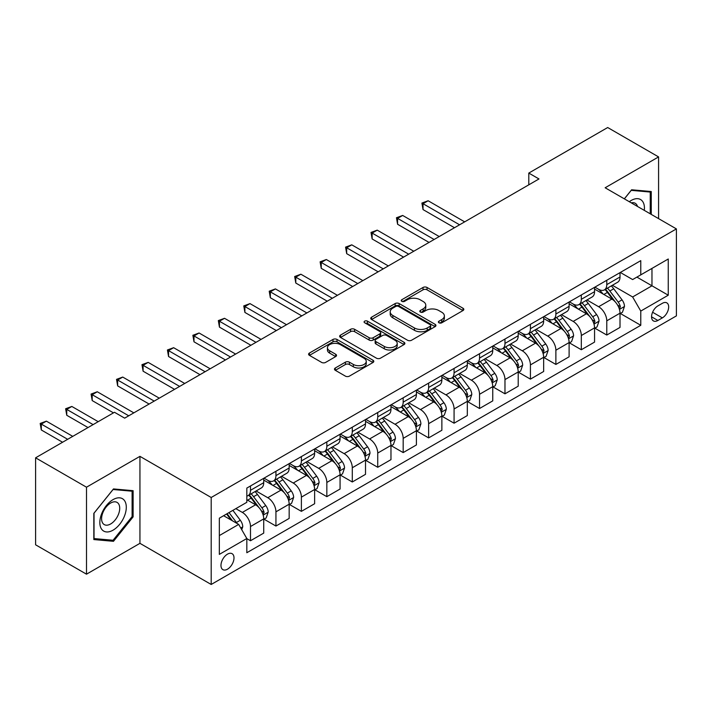 <?xml version="1.0" encoding="UTF-8"?>
<svg xmlns="http://www.w3.org/2000/svg" width="712" height="712" viewBox="0 0 712 712"><rect width="100%" height="100%" fill="white"/><g stroke="black" fill="none" stroke-linecap="round" stroke-linejoin="round"><path stroke-width="1.07" d="M438.966 322.803A1.976 1.139 0 0 0 441.769 322.803L462.996 310.539A2.83 1.629 0 0 0 463.823 309.382A2.83 1.629 0 0 0 462.996 308.234L427.031 287.461A2.83 1.629 0 0 0 423.035 287.461L401.799 299.725A1.976 1.139 0 0 0 401.221 300.535A1.976 1.139 0 0 0 401.799 301.336A1.976 1.139 0 0 0 404.594 301.336L407.344 299.752A9.042 5.224 0 0 1 420.133 299.752L423.133 301.479A9.042 5.224 0 0 1 425.785 305.172A9.042 5.224 0 0 1 423.133 308.866L420.383 310.45A1.976 1.139 0 0 0 419.804 311.26A1.976 1.139 0 0 0 420.383 312.07A1.976 1.139 0 0 0 423.186 312.07L425.927 310.485A9.042 5.224 0 0 1 438.717 310.485L441.716 312.212A9.042 5.224 0 0 1 444.368 315.906A9.042 5.224 0 0 1 441.716 319.599L438.966 321.183A1.976 1.139 0 0 0 438.387 321.993A1.976 1.139 0 0 0 438.966 322.803L438.966 321.183M227.484 569.191A9.211 5.322 120 0 0 233.5 561.074A9.211 5.322 120 0 0 232.094 553.687A9.211 5.322 120 0 0 227.484 554.15A9.211 5.322 120 0 0 221.468 562.266A9.211 5.322 120 0 0 222.874 569.644A9.211 5.322 120 0 0 227.484 569.191M335.308 367.997A2.83 1.629 0 0 0 334.48 369.154A2.83 1.629 0 0 0 335.308 370.302L345.391 376.132A2.83 1.629 0 0 0 349.396 376.132L372.972 362.515A2.83 1.629 0 0 0 373.8 361.367A2.83 1.629 0 0 0 372.972 360.21L336.998 339.437A2.83 1.629 0 0 0 333.002 339.437L309.426 353.054A2.83 1.629 0 0 0 308.599 354.211A2.83 1.629 0 0 0 309.426 355.359L321.61 362.399A2.83 1.629 0 0 0 325.615 362.399L335.699 356.578A2.83 1.629 0 0 0 336.527 355.422A2.83 1.629 0 0 0 335.699 354.264L329.656 350.776A7.556 4.361 0 0 1 327.44 347.687A7.556 4.361 0 0 1 332.112 343.656A7.556 4.361 0 0 1 340.354 344.608L364.028 358.278A7.556 4.361 0 0 1 366.244 361.367A7.556 4.361 0 0 1 361.58 365.398A7.556 4.361 0 0 1 353.339 364.446L349.396 362.168A2.83 1.629 0 0 0 345.391 362.168L335.308 367.997L335.308 370.302M139.944 456.348L86.499 487.204L35.6 457.816L35.6 544.805L86.499 574.183L139.944 543.336L211.197 584.472L211.197 497.492L139.944 456.348L139.944 543.336M658.582 218.62L658.582 156.916L605.147 187.772L676.4 228.908L211.197 497.492M658.582 156.916L607.692 127.528L528.793 173.078L528.793 184.826M35.6 457.816L114.49 412.275L124.671 418.149L538.975 178.952L528.793 173.078M407.549 340.247A2.83 1.629 0 0 0 411.545 340.247L435.121 326.639A2.83 1.629 0 0 0 435.949 325.482A2.83 1.629 0 0 0 435.121 324.325L399.156 303.561A2.83 1.629 0 0 0 395.151 303.561L371.575 317.178A2.83 1.629 0 0 0 370.747 318.326A2.83 1.629 0 0 0 371.575 319.483L407.549 340.247M365.47 323.23A1.976 1.139 0 0 1 367.481 323.506L367.481 321.157L404.051 342.267A2.83 1.629 0 0 1 404.879 343.424A2.83 1.629 0 0 1 404.051 344.572L380.466 358.189A2.83 1.629 0 0 1 376.47 358.189L340.496 337.426L340.496 335.112A2.83 1.629 0 0 0 339.668 336.269A2.83 1.629 0 0 0 340.496 337.426M340.496 335.112L350.589 329.291A2.83 1.629 0 0 1 354.585 329.291L369.172 337.71A2.83 1.629 0 0 0 373.177 337.71L379.87 333.848A2.83 1.629 0 0 0 380.697 332.691A2.83 1.629 0 0 0 379.87 331.534L364.678 322.767A1.976 1.139 0 0 1 364.099 321.966A1.976 1.139 0 0 1 365.318 320.907A1.976 1.139 0 0 1 367.481 321.157M662.356 303.312L657.87 305.902A8.927 5.153 120 0 0 652.041 313.761A8.927 5.153 120 0 0 653.411 320.916A8.927 5.153 120 0 0 657.87 320.471L662.356 317.89A8.927 5.153 120 0 0 668.185 310.023A8.927 5.153 120 0 0 666.815 302.867A8.927 5.153 120 0 0 662.356 303.312M211.197 584.472L676.4 315.888L676.4 228.908M620.312 272.456L632.63 279.567L640.773 274.868L640.773 260.645L246.824 488.085L246.824 502.307L219.34 518.176L219.34 554.381L246.824 538.512L246.824 552.734L640.773 325.295L640.773 311.073L632.63 296.966L612.382 285.281M640.773 274.868L668.257 258.999L668.257 295.204L640.773 311.073M86.499 487.204L86.499 574.183M636.902 277.102L651.969 285.797L651.969 268.406L668.257 258.999M632.63 296.966L651.969 285.797L668.257 295.204M219.34 535.575L238.68 524.406L223.613 515.711M246.824 538.628L250.49 540.746L250.49 526.524A11.517 6.648 -120 0 0 242.347 512.418L235.832 508.653M250.49 540.746L263.725 533.11L263.725 518.888A11.517 6.648 -120 0 0 255.581 504.781L246.824 499.726M264.027 519.182L275.936 526.052L275.936 511.83A11.517 6.648 -120 0 0 267.792 497.724L256.098 490.977M275.936 526.052L289.17 518.416L289.17 504.194A11.517 6.648 -120 0 0 281.026 490.087L263.725 480.093M289.473 504.488L301.39 511.358L301.39 497.136A11.517 6.648 -120 0 0 293.246 483.03L281.552 476.284M301.39 511.358L314.624 503.722L314.624 489.5A11.517 6.648 -120 0 0 306.48 475.393L289.17 465.399M314.927 489.794L326.835 496.664L326.835 482.442A11.517 6.648 -120 0 0 318.691 468.345L306.997 461.59M326.835 496.664L340.069 489.028L340.069 474.806A11.517 6.648 -120 0 0 331.925 460.7L314.624 450.705M340.372 475.1L352.289 481.979L352.289 467.757A11.517 6.648 -120 0 0 344.145 453.651L332.451 446.896M352.289 481.979L365.514 474.334L365.514 460.112A11.517 6.648 -120 0 0 357.371 446.006L340.069 436.02M365.826 460.406L377.734 467.286L377.734 453.063A11.517 6.648 -120 0 0 369.59 438.957L357.896 432.202M377.734 467.286L390.968 459.641L390.968 445.418A11.517 6.648 -120 0 0 382.825 431.312L365.514 421.326M391.271 445.712L403.179 452.592L403.179 438.37A11.517 6.648 -120 0 0 395.035 424.263L383.35 417.508M403.179 452.592L416.413 444.947L416.413 430.724A11.517 6.648 -120 0 0 408.27 416.618L390.968 406.632M416.725 431.018L428.633 437.898L428.633 423.676A11.517 6.648 -120 0 0 420.489 409.569L408.795 402.823M428.633 437.898L441.867 430.262L441.867 416.031A11.517 6.648 -120 0 0 433.724 401.933L416.413 391.938M442.17 416.333L454.078 423.204L454.078 408.982A11.517 6.648 -120 0 0 445.935 394.875L434.24 388.129M454.078 423.204L467.312 415.568L467.312 401.346A11.517 6.648 -120 0 0 459.169 387.239L441.867 377.244M467.615 401.639L479.532 408.51L479.532 394.288A11.517 6.648 -120 0 0 471.388 380.181L459.694 373.435M479.532 408.51L492.757 400.874L492.757 386.652A11.517 6.648 -120 0 0 484.614 372.545L467.312 362.55M493.069 386.945L504.977 393.816L504.977 379.594A11.517 6.648 -120 0 0 496.834 365.487L485.139 358.741M504.977 393.816L518.211 386.18L518.211 371.958A11.517 6.648 -120 0 0 510.068 357.851L492.757 347.857M518.514 372.251L530.422 379.131L530.422 364.9A11.517 6.648 -120 0 0 522.279 350.802L510.593 344.047M530.422 379.131L543.657 371.486L543.657 357.264A11.517 6.648 -120 0 0 535.513 343.157L518.211 333.172M543.968 357.558L555.876 364.437L555.876 350.215A11.517 6.648 -120 0 0 547.733 336.108L536.038 329.353M555.876 364.437L569.111 356.792L569.111 342.57A11.517 6.648 -120 0 0 560.967 328.463L543.657 318.478M569.413 342.864L581.321 349.743L581.321 335.521A11.517 6.648 -120 0 0 573.178 321.415L561.483 314.66M581.321 349.743L594.556 342.098L594.556 327.876A11.517 6.648 -120 0 0 586.412 313.769L569.111 303.784M594.858 328.17L606.775 335.049L606.775 320.827A11.517 6.648 -120 0 0 598.632 306.721L586.937 299.966M606.775 335.049L620.01 327.404L620.01 313.182A11.517 6.648 -120 0 0 611.866 299.084L594.556 289.09M594.858 287.15L598.632 289.321A11.517 6.648 -120 0 0 604.39 289.891A11.517 6.648 -120 0 0 606.775 284.622L606.775 280.27M569.413 301.844L573.178 304.015A11.517 6.648 -120 0 0 578.936 304.585A11.517 6.648 -120 0 0 581.321 299.316L581.321 294.964M543.968 316.537L547.733 318.709A11.517 6.648 -120 0 0 553.491 319.279A11.517 6.648 -120 0 0 555.876 314.01L555.876 309.658M518.514 331.231L522.279 333.403A11.517 6.648 -120 0 0 528.037 333.973A11.517 6.648 -120 0 0 530.422 328.704L530.422 324.352M493.069 345.916L496.834 348.097A11.517 6.648 -120 0 0 502.592 348.666A11.517 6.648 -120 0 0 504.977 343.398L504.977 339.046M467.615 360.61L471.388 362.791A11.517 6.648 -120 0 0 477.147 363.36A11.517 6.648 -120 0 0 479.532 358.083L479.532 353.739M442.17 375.304L445.935 377.485A11.517 6.648 -120 0 0 451.693 378.054A11.517 6.648 -120 0 0 454.078 372.776L454.078 368.433M416.725 389.998L420.489 392.17A11.517 6.648 -120 0 0 426.248 392.748A11.517 6.648 -120 0 0 428.633 387.47L428.633 383.118M391.271 404.692L395.035 406.863A11.517 6.648 -120 0 0 400.794 407.433A11.517 6.648 -120 0 0 403.179 402.164L403.179 397.812M365.826 419.386L369.59 421.557A11.517 6.648 -120 0 0 375.349 422.127A11.517 6.648 -120 0 0 377.734 416.858L377.734 412.506M340.372 434.08L344.145 436.251A11.517 6.648 -120 0 0 349.904 436.821A11.517 6.648 -120 0 0 352.289 431.552L352.289 427.2M314.927 448.774L318.691 450.945A11.517 6.648 -120 0 0 324.45 451.515A11.517 6.648 -120 0 0 326.835 446.246L326.835 441.894M289.473 463.459L293.246 465.639A11.517 6.648 -120 0 0 299.004 466.209A11.517 6.648 -120 0 0 301.39 460.931L301.39 456.588M264.027 478.153L267.792 480.333A11.517 6.648 -120 0 0 273.55 480.903A11.517 6.648 -120 0 0 275.936 475.625L275.936 471.282M620.312 313.476L640.773 325.295M604.39 289.891L617.624 282.255A11.517 6.648 -120 0 0 620.01 276.986L620.01 272.634M578.936 304.585L592.17 296.948A11.517 6.648 -120 0 0 594.556 291.671L594.556 287.328M553.491 319.279L566.725 311.642A11.517 6.648 -120 0 0 569.111 306.365L569.111 302.022M528.037 333.973L541.271 326.336A11.517 6.648 -120 0 0 543.657 321.059L543.657 316.715M502.592 348.666L515.826 341.021A11.517 6.648 -120 0 0 518.211 335.752L518.211 331.4M477.147 363.36L490.372 355.715A11.517 6.648 -120 0 0 492.757 350.446L492.757 346.094M451.693 378.054L464.927 370.409A11.517 6.648 -120 0 0 467.312 365.14L467.312 360.788M426.248 392.748L439.482 385.103A11.517 6.648 -120 0 0 441.867 379.834L441.867 375.482M400.794 407.433L414.028 399.797A11.517 6.648 -120 0 0 416.413 394.528L416.413 390.176M375.349 422.127L388.583 414.491A11.517 6.648 -120 0 0 390.968 409.213L390.968 404.87M349.904 436.821L363.129 429.185A11.517 6.648 -120 0 0 365.514 423.907L365.514 419.564M324.45 451.515L337.684 443.879A11.517 6.648 -120 0 0 340.069 438.601L340.069 434.249M299.004 466.209L312.239 458.564A11.517 6.648 -120 0 0 314.624 453.295L314.624 448.943M273.55 480.903L286.785 473.257A11.517 6.648 -120 0 0 289.17 467.989L289.17 463.637M246.824 496.059A11.517 6.648 -120 0 0 248.105 495.597L261.34 487.951A11.517 6.648 -120 0 0 263.725 482.683L263.725 478.331M248.105 495.597A11.517 6.648 -120 0 0 250.49 490.319L250.49 485.976M238.68 524.406L246.824 538.512M651.258 214.392L651.258 191.537L631.606 189.784L624.326 198.844M93.824 539.562L113.475 541.316L133.117 516.876L133.117 490.684L113.475 488.93L93.824 513.37L93.824 539.562M132.103 516.289L133.117 516.876M111.401 540.123L113.475 541.316M439.758 323.079L441.716 321.949A9.042 5.224 0 0 0 444.368 318.255L444.368 315.906M425.785 305.172L425.785 307.522A9.042 5.224 0 0 1 423.133 311.215L421.175 312.346M462.96 310.565L427.031 289.82A2.83 1.629 0 0 0 423.035 289.82L402.592 301.621M435.085 326.657L399.156 305.911A2.83 1.629 0 0 0 395.151 305.911L371.611 319.501M430.128 326.292A1.976 1.139 0 0 0 430.707 325.482A1.976 1.139 0 0 0 430.128 324.672L398.551 306.445A1.976 1.139 0 0 0 395.756 306.445L392.855 308.118A9.042 5.224 0 0 0 390.212 311.812A9.042 5.224 0 0 0 392.855 315.505L414.437 327.965A9.042 5.224 0 0 0 427.227 327.965L430.128 326.292L430.128 328.641A1.976 1.139 0 0 0 430.707 327.832L430.707 325.482M390.212 311.812L390.212 314.161A9.042 5.224 0 0 0 392.855 317.855L392.855 315.505M430.128 328.641L427.227 330.315A9.042 5.224 0 0 1 414.437 330.315L392.855 317.855M340.541 337.443L350.589 331.641L350.589 329.291M380.697 332.691L380.697 335.041A2.83 1.629 0 0 1 379.87 336.197L373.177 340.06A2.83 1.629 0 0 1 369.172 340.06L354.585 331.641A2.83 1.629 0 0 0 350.589 331.641M367.481 323.506L404.007 344.599M384.311 346.45A7.556 4.361 0 0 0 392.552 347.394A7.556 4.361 0 0 0 397.216 343.362A7.556 4.361 0 0 0 395.009 340.274L386.661 335.459A2.83 1.629 0 0 0 382.664 335.459L375.972 339.33A2.83 1.629 0 0 0 375.144 340.478A2.83 1.629 0 0 0 375.972 341.635L384.311 346.45L384.311 348.8A7.556 4.361 0 0 0 392.552 349.743A7.556 4.361 0 0 0 397.216 345.712L397.216 343.362M375.144 340.478L375.144 342.828A2.83 1.629 0 0 0 375.972 343.985L375.972 341.635M384.311 348.8L375.972 343.985M366.244 361.367L366.244 363.716A7.556 4.361 0 0 1 361.58 367.748A7.556 4.361 0 0 1 353.339 366.796L349.396 364.517A2.83 1.629 0 0 0 345.391 364.517L335.343 370.329M327.44 347.687L327.44 350.046A7.556 4.361 0 0 0 329.656 353.125L329.656 350.776M335.663 356.596L329.656 353.125M372.937 362.542L336.998 341.796A2.83 1.629 0 0 0 333.002 341.796L309.462 355.386M620.01 313.654L622.448 312.248L624.486 306.365A7.627 4.405 -120 0 0 622.048 299.868L613.726 288.769A22.027 12.718 -120 0 0 611.323 285.886M603.055 293.994A22.027 12.718 -120 0 0 598.543 289.277M619.307 308.981L620.366 306.694A7.627 4.405 -120 0 0 618.176 302.102L609.864 291.003A22.027 12.718 -120 0 0 607.461 288.12M605.405 289.303A18.281 10.555 60 0 1 608.413 292.721L615.453 302.111M464.669 221.859L428.126 200.757L423.035 203.694L423.035 209.577L454.487 227.733M605.013 289.535A22.027 12.718 60 0 1 607.416 292.41L612.952 299.797M423.035 209.577L421.913 203.054L459.578 224.796M421.913 203.054L428.126 200.757M594.556 328.348L597.003 326.942L599.032 321.059A7.627 4.405 -120 0 0 596.603 314.562L588.281 303.463A22.027 12.718 -120 0 0 585.878 300.58M577.601 308.688A22.027 12.718 -120 0 0 573.098 303.971M593.861 323.675L594.912 321.388A7.627 4.405 -120 0 0 592.731 316.796L584.41 305.688A22.027 12.718 -120 0 0 582.007 302.814M579.96 303.997A18.281 10.555 60 0 1 582.959 307.406L589.999 316.804M439.215 236.544L402.672 215.451L397.581 218.388L397.581 224.262L429.033 242.427M579.568 304.229A22.027 12.718 60 0 1 581.971 307.103L587.498 314.482M397.581 224.262L396.459 217.739L434.124 239.49M396.459 217.739L402.672 215.451M569.111 343.042L571.549 341.627L573.587 335.752A7.627 4.405 -120 0 0 571.149 329.255L562.836 318.148A22.027 12.718 -120 0 0 560.433 315.274M552.156 323.382A22.027 12.718 -120 0 0 547.644 318.665M568.416 338.369L569.466 336.082A7.627 4.405 -120 0 0 567.286 331.489L558.964 320.382A22.027 12.718 -120 0 0 556.562 317.507M554.514 318.691A18.281 10.555 60 0 1 557.514 322.1L564.554 331.498M413.77 251.238L377.227 230.145L372.136 233.082L372.136 238.956L403.588 257.121M554.114 318.914A22.027 12.718 60 0 1 556.517 321.797L562.053 329.175M372.136 238.956L371.014 232.432L408.679 254.175M371.014 232.432L377.227 230.145M543.657 357.736L546.104 356.32L548.133 350.446A7.627 4.405 -120 0 0 545.703 343.949L537.382 332.842A22.027 12.718 -120 0 0 534.979 329.968M526.711 338.075A22.027 12.718 -120 0 0 522.199 333.35M542.962 353.063L544.021 350.776A7.627 4.405 -120 0 0 541.832 346.183L533.519 335.076A22.027 12.718 -120 0 0 531.116 332.201M529.061 333.385A18.281 10.555 60 0 1 532.06 336.794L539.1 346.192M388.316 265.932L351.772 244.839L346.682 247.776L346.682 253.65L378.143 271.815M528.669 333.608A22.027 12.718 60 0 1 531.072 336.491L536.599 343.869M346.682 253.65L345.569 247.126L383.225 268.869M345.569 247.126L351.772 244.839M518.211 372.429L520.65 371.014L522.688 365.14A7.627 4.405 -120 0 0 520.25 358.643L511.937 347.536A22.027 12.718 -120 0 0 509.534 344.661M501.257 352.769A22.027 12.718 -120 0 0 496.753 348.043M517.517 367.757L518.567 365.461A7.627 4.405 -120 0 0 516.387 360.877L508.065 349.77A22.027 12.718 -120 0 0 505.662 346.895M503.615 348.079A18.281 10.555 60 0 1 506.615 351.488L513.655 360.886M362.871 280.626L326.327 259.524L321.237 262.47L321.237 268.344L352.689 286.5M503.224 348.302A22.027 12.718 60 0 1 505.627 351.185L511.154 358.563M321.237 268.344L320.115 261.82L357.78 283.563M320.115 261.82L326.327 259.524M644.298 210.378A18.717 10.805 120 0 0 642.66 201.487A18.717 10.805 120 0 0 629.301 201.719M637.507 206.453A12.816 7.396 120 0 0 636.644 204.593A12.816 7.396 120 0 0 635.202 203.258A12.816 7.396 120 0 0 631.277 202.858M631.161 190.335L650.243 192.062L650.243 213.805M648.979 191.332L650.243 192.062M624.371 198.87L631.206 190.362M113.066 499.61A18.717 10.805 120 0 0 99.831 522.528A18.717 10.805 120 0 0 113.066 530.164A18.717 10.805 120 0 0 126.3 507.247A18.717 10.805 120 0 0 113.066 499.61M110.654 503.037A12.816 7.396 120 0 0 102.288 514.322A12.816 7.396 120 0 0 104.255 524.593A12.816 7.396 120 0 0 110.654 523.961A12.816 7.396 120 0 0 119.029 512.667A12.816 7.396 120 0 0 117.062 502.396A12.816 7.396 120 0 0 110.654 503.037M132.103 516.592L113.066 540.266L94.029 538.566L94.029 513.183L113.066 489.509L132.103 491.209L132.103 516.592M130.839 490.479L132.103 491.209M492.757 387.123L495.205 385.708L497.243 379.834A7.627 4.405 -120 0 0 494.804 373.337L486.483 362.23A22.027 12.718 -120 0 0 484.08 359.355M475.812 367.454A22.027 12.718 -120 0 0 471.299 362.737M492.063 382.442L493.122 380.155A7.627 4.405 -120 0 0 490.933 375.571L482.62 364.464A22.027 12.718 -120 0 0 480.217 361.589M478.161 362.764A18.281 10.555 60 0 1 481.17 366.182L488.209 375.58M337.426 295.32L300.882 274.218L295.792 277.155L295.792 283.038L327.244 301.194M477.77 362.995A22.027 12.718 60 0 1 480.173 365.87L485.709 373.257M295.792 283.038L294.67 276.514L332.335 298.257M294.67 276.514L300.882 274.218M467.312 401.808L469.76 400.402L471.789 394.528A7.627 4.405 -120 0 0 469.359 388.031L461.038 376.924A22.027 12.718 -120 0 0 458.635 374.04M450.358 382.148A22.027 12.718 -120 0 0 445.854 377.431M466.618 397.136L467.668 394.849A7.627 4.405 -120 0 0 465.488 390.256L457.166 379.158A22.027 12.718 -120 0 0 454.763 376.274M452.716 377.458A18.281 10.555 60 0 1 455.716 380.875L462.756 390.274M311.972 310.014L275.428 288.912L270.337 291.849L270.337 297.732L301.79 315.888M452.325 377.689A22.027 12.718 60 0 1 454.728 380.564L460.255 387.951M270.337 297.732L269.216 291.208L306.881 312.951M269.216 291.208L275.428 288.912M441.867 416.502L444.306 415.096L446.344 409.213A7.627 4.405 -120 0 0 443.905 402.716L435.593 391.618A22.027 12.718 -120 0 0 433.19 388.734M424.913 396.842A22.027 12.718 -120 0 0 420.4 392.125M441.173 411.83L442.223 409.542A7.627 4.405 -120 0 0 440.043 404.95L431.721 393.852A22.027 12.718 -120 0 0 429.318 390.968M427.271 392.152A18.281 10.555 60 0 1 430.27 395.569L437.31 404.959M286.527 324.708L249.983 303.606L244.892 306.543L244.892 312.426L276.345 330.582M426.871 392.383A22.027 12.718 60 0 1 429.274 395.258L434.81 402.645M244.892 312.426L243.771 305.902L281.436 327.645M243.771 305.902L249.983 303.606M416.413 431.196L418.861 429.79L420.89 423.907A7.627 4.405 -120 0 0 418.46 417.41L410.139 406.312A22.027 12.718 -120 0 0 407.736 403.428M399.468 411.536A22.027 12.718 -120 0 0 394.955 406.819M415.719 426.524L416.778 424.236A7.627 4.405 -120 0 0 414.589 419.644L406.276 408.546A22.027 12.718 -120 0 0 403.864 405.662M401.817 406.846A18.281 10.555 60 0 1 404.817 410.254L411.856 419.653M261.073 339.401L224.529 318.3L219.438 321.237L219.438 327.111L250.9 345.276M401.426 407.077A22.027 12.718 60 0 1 403.829 409.952L409.356 417.33M219.438 327.111L218.326 320.587L255.982 342.339M218.326 320.587L224.529 318.3M390.968 445.89L393.407 444.484L395.445 438.601A7.627 4.405 -120 0 0 393.006 432.104L384.694 420.997A22.027 12.718 -120 0 0 382.291 418.122M374.014 426.23A22.027 12.718 -120 0 0 369.501 421.513M390.274 441.218L391.324 438.93A7.627 4.405 -120 0 0 389.144 434.338L380.822 423.231A22.027 12.718 -120 0 0 378.419 420.356M376.372 421.54A18.281 10.555 60 0 1 379.371 424.948L386.411 434.347M235.627 354.087L199.084 332.993L193.993 335.93L193.993 341.805L225.446 359.969M375.981 421.762A22.027 12.718 60 0 1 378.383 424.646L383.91 432.024M193.993 341.805L192.872 335.281L230.537 357.032M192.872 335.281L199.084 332.993M365.514 460.584L367.962 459.169L370 453.295A7.627 4.405 -120 0 0 367.561 446.798L359.24 435.691A22.027 12.718 -120 0 0 356.837 432.816M348.568 440.924A22.027 12.718 -120 0 0 344.056 436.207M364.82 455.911L365.879 453.624A7.627 4.405 -120 0 0 363.69 449.032L355.377 437.925A22.027 12.718 -120 0 0 352.974 435.05M350.918 436.233A18.281 10.555 60 0 1 353.926 439.642L360.966 449.041M210.174 368.78L173.63 347.687L168.548 350.624L168.548 356.498L200.001 374.663M350.526 436.456A22.027 12.718 60 0 1 352.93 439.34L358.465 446.718M168.548 356.498L167.427 349.975L205.092 371.717M167.427 349.975L173.63 347.687M340.069 475.278L342.517 473.863L344.546 467.989A7.627 4.405 -120 0 0 342.116 461.492L333.795 450.385A22.027 12.718 -120 0 0 331.392 447.51M323.115 455.618A22.027 12.718 -120 0 0 318.611 450.892M339.375 470.605L340.425 468.309A7.627 4.405 -120 0 0 338.245 463.726L329.923 452.618A22.027 12.718 -120 0 0 327.52 449.744M325.473 450.927A18.281 10.555 60 0 1 328.472 454.336L335.512 463.734M184.728 383.474L148.185 362.381L143.094 365.318L143.094 371.192L174.547 389.348M325.081 451.15A22.027 12.718 60 0 1 327.484 454.034L333.011 461.412M143.094 371.192L141.973 364.669L179.638 386.411M141.973 364.669L148.185 362.381M314.624 489.972L317.062 488.557L319.101 482.683A7.627 4.405 -120 0 0 316.662 476.186L308.349 465.078A22.027 12.718 -120 0 0 305.938 462.204M297.669 470.312A22.027 12.718 -120 0 0 293.157 465.586M313.921 485.299L314.98 483.003A7.627 4.405 -120 0 0 312.799 478.419L304.478 467.312A22.027 12.718 -120 0 0 302.075 464.438M300.028 465.621A18.281 10.555 60 0 1 303.027 469.03L310.067 478.428M159.283 398.168L122.74 377.066L117.649 380.012L117.649 385.886L149.102 404.042M299.627 465.844A22.027 12.718 60 0 1 302.03 468.719L307.566 476.106M117.649 385.886L116.528 379.363L154.192 401.105M116.528 379.363L122.74 377.066M289.17 504.666L291.617 503.251L293.647 497.377A7.627 4.405 -120 0 0 291.217 490.879L282.895 479.772A22.027 12.718 -120 0 0 280.492 476.898M272.215 484.997A22.027 12.718 -120 0 0 267.712 480.28M288.476 499.984L289.535 497.697A7.627 4.405 -120 0 0 287.345 493.113L279.024 482.006A22.027 12.718 -120 0 0 276.621 479.123M274.574 480.306A18.281 10.555 60 0 1 277.573 483.724L284.613 493.122M133.829 412.862L97.286 391.76L92.195 394.697L92.195 400.58L113.475 412.862M274.182 480.538A22.027 12.718 60 0 1 276.585 483.412L282.112 490.799M92.195 400.58L91.083 394.056L128.739 415.799M91.083 394.056L97.286 391.76M263.725 519.351L266.163 517.944L268.202 512.062A7.627 4.405 -120 0 0 265.763 505.564L257.45 494.466A22.027 12.718 -120 0 0 255.047 491.583M263.031 514.678L264.081 512.391A7.627 4.405 -120 0 0 261.9 507.798L253.579 496.7A22.027 12.718 -120 0 0 251.176 493.817M249.129 495A18.281 10.555 60 0 1 252.128 498.418L259.168 507.816M98.203 421.673L71.841 406.454L66.75 409.391L66.75 415.274L88.021 427.556M248.737 495.232A22.027 12.718 60 0 1 251.14 498.106L256.667 505.493M66.75 415.274L65.629 408.75L93.112 424.619M65.629 408.75L71.841 406.454M241.733 529.701L242.756 526.755A7.627 4.405 -120 0 0 240.318 520.258L232.895 510.353M72.758 436.367L46.387 421.148L41.305 424.085L41.305 429.968L62.576 442.25M237.141 523.516A7.627 4.405 -120 0 0 236.446 522.492L229.024 512.587M227.11 513.69L232.45 520.81M226.585 513.993L231.106 520.036M41.305 429.968L40.184 423.444L67.667 439.304M40.184 423.444L46.387 421.148M242.347 512.418L255.581 504.781M267.792 497.724L281.026 490.087M293.246 483.03L306.48 475.393M318.691 468.345L331.925 460.7M344.145 453.651L357.371 446.006M369.59 438.957L382.825 431.312M395.035 424.263L408.27 416.618M420.489 409.569L433.724 401.933M445.935 394.875L459.169 387.239M471.388 380.181L484.614 372.545M496.834 365.487L510.068 357.851M522.279 350.802L535.513 343.157M547.733 336.108L560.967 328.463M573.178 321.415L586.412 313.769M598.632 306.721L611.866 299.084M606.775 284.622L620.01 276.986M606.775 320.827L620.01 313.182M581.321 335.521L594.556 327.876M581.321 299.316L594.556 291.671M555.876 350.215L569.111 342.57M555.876 314.01L569.111 306.365M530.422 364.9L543.657 357.264M530.422 328.704L543.657 321.059M504.977 379.594L518.211 371.958M504.977 343.398L518.211 335.752M479.532 394.288L492.757 386.652M479.532 358.083L492.757 350.446M454.078 408.982L467.312 401.346M454.078 372.776L467.312 365.14M428.633 423.676L441.867 416.031M428.633 387.47L441.867 379.834M403.179 438.37L416.413 430.724M403.179 402.164L416.413 394.528M377.734 453.063L390.968 445.418M377.734 416.858L390.968 409.213M352.289 467.757L365.514 460.112M352.289 431.552L365.514 423.907M326.835 482.442L340.069 474.806M326.835 446.246L340.069 438.601M301.39 497.136L314.624 489.5M301.39 460.931L314.624 453.295M275.936 511.83L289.17 504.194M275.936 475.625L289.17 467.989M250.49 526.524L263.725 518.888M250.49 490.319L263.725 482.683M652.592 312.248L662.356 317.89M651.56 316.831L657.87 320.471M441.716 321.949L441.716 319.599M420.383 312.07L420.383 310.45M423.133 311.215L423.133 308.866M401.799 301.336L401.799 299.725M423.035 289.82L423.035 287.461M427.031 289.82L427.031 287.461M462.996 310.539L462.996 308.234M371.575 319.483L371.575 317.178M395.151 305.911L395.151 303.561M399.156 305.911L399.156 303.561M435.121 326.639L435.121 324.325M414.437 330.315L414.437 327.965M427.227 330.315L427.227 327.965M354.585 331.641L354.585 329.291M369.172 340.06L369.172 337.71M373.177 340.06L373.177 337.71M379.87 336.197L379.87 333.848M404.051 344.572L404.051 342.267M345.391 364.517L345.391 362.168M349.396 364.517L349.396 362.168M353.339 366.796L353.339 364.446M335.699 356.578L335.699 354.264M309.426 355.359L309.426 353.054M333.002 341.796L333.002 339.437M336.998 341.796L336.998 339.437M372.972 362.515L372.972 360.21M619.44 309.4L624.433 306.516M609.864 291.003L613.726 288.769M603.865 294.465L607.416 292.41M618.176 302.102L622.048 299.868M617.58 305.083L620.366 306.694M593.986 324.094L598.988 321.21M584.41 305.688L588.281 303.463M578.411 309.159L581.971 307.103M592.731 316.796L596.603 314.562M592.126 319.777L594.912 321.388M568.541 338.787L573.534 335.904M558.964 320.382L562.836 318.148M552.966 323.844L556.517 321.797M567.286 331.489L571.149 329.255M566.681 334.471L569.466 336.082M543.087 353.481L548.089 350.598M533.519 335.076L537.382 332.842M527.521 338.538L531.072 336.491M541.832 346.183L545.703 343.949M541.227 349.165L544.021 350.776M517.642 368.175L522.635 365.283M508.065 349.77L511.937 347.536M502.067 353.232L505.627 351.185M516.387 360.877L520.25 358.643M515.782 363.85L518.567 365.461M492.188 382.86L497.19 379.977M482.62 364.464L486.483 362.23M476.622 367.926L480.173 365.87M490.933 375.571L494.804 373.337M490.337 378.544L493.122 380.155M466.743 397.554L471.744 394.671M457.166 379.158L461.038 376.924M451.168 382.62L454.728 380.564M465.488 390.256L469.359 388.031M464.883 393.238L467.668 394.849M441.298 412.248L446.291 409.364M431.721 393.852L435.593 391.618M425.723 397.314L429.274 395.258M440.043 404.95L443.905 402.716M439.438 407.932L442.223 409.542M415.844 426.942L420.845 424.058M406.276 408.546L410.139 406.312M400.278 412.008L403.829 409.952M414.589 419.644L418.46 417.41M413.983 422.625L416.778 424.236M390.399 441.636L395.391 438.752M380.822 423.231L384.694 420.997M374.823 426.693L378.383 424.646M389.144 434.338L393.006 432.104M388.538 437.319L391.324 438.93M364.945 456.33L369.946 453.446M355.377 437.925L359.24 435.691M349.378 441.387L352.93 439.34M363.69 449.032L367.561 446.798M363.084 452.013L365.879 453.624M339.499 471.024L344.501 468.131M329.923 452.618L333.795 450.385M323.924 456.081L327.484 454.034M338.245 463.726L342.116 461.492M337.639 466.707L340.425 468.309M314.054 485.718L319.047 482.825M304.478 467.312L308.349 465.078M298.479 470.774L302.03 468.719M312.799 478.419L316.662 476.186M312.194 481.392L314.98 483.003M288.6 500.403L293.602 497.519M279.024 482.006L282.895 479.772M273.025 485.468L276.585 483.412M287.345 493.113L291.217 490.879M286.74 496.086L289.535 497.697M263.155 515.096L268.148 512.213M253.579 496.7L257.45 494.466M247.58 500.162L251.14 498.106M261.9 507.798L265.763 505.564M261.295 510.78L264.081 512.391M240.772 528.019L242.703 526.907M236.446 522.492L240.318 520.258"/></g></svg>
